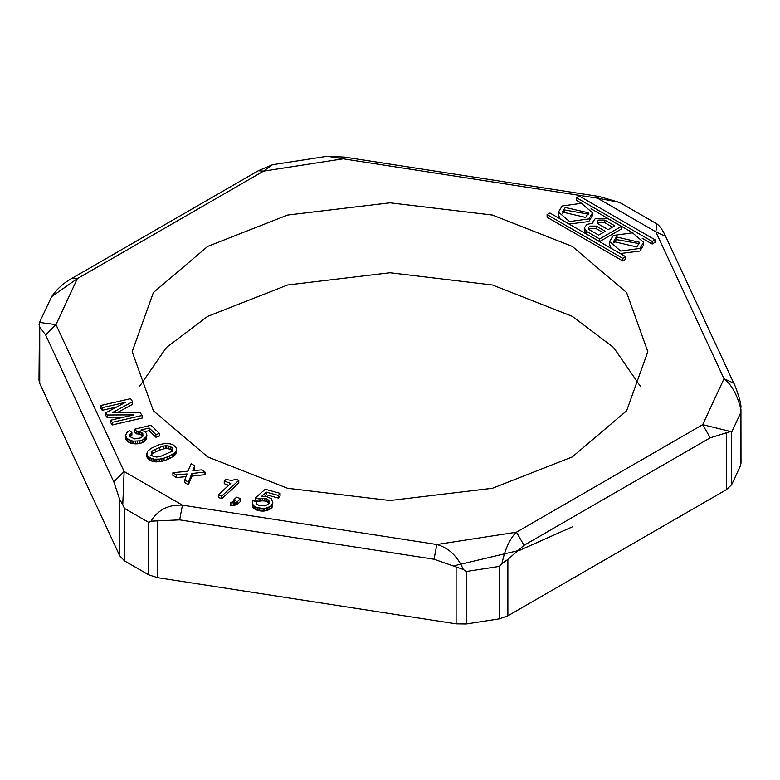 <?xml version="1.0" encoding="UTF-8"?>
<svg xmlns="http://www.w3.org/2000/svg" width="780" height="780" viewBox="0 0 780 780"><rect width="100%" height="100%" fill="white"/><g stroke="black" fill="none" stroke-linecap="round" stroke-linejoin="round"><path stroke-width="1.17" d="M39.487 322.666L39 380.24L39.731 383.438L119.71 555.779L124.556 560.898L148.746 574.87L157.609 577.658L456.115 623.834L466.206 623.971L499.258 618.862L507.877 615.829L726.404 489.665L731.65 484.692L740.512 465.611L741 462.979L740.932 409.217C737.12 394.592 731.484 384.423 724.015 378.709L655.853 231.835L665.613 236.34C662.561 229.866 659.656 225.713 656.877 223.88L655.853 231.835L597.568 198.178L343.171 158.828L344.75 157.131L599.137 196.482L597.568 198.178L619.437 202.322L656.877 223.88M139.386 386.636L166.403 347.49L207.685 316.348L287.596 284.993L390 272.747L492.404 284.993L572.315 316.348L613.597 347.49L640.614 386.636M572.315 526.87L519.821 550.222L453.979 565.812M643.675 242.336L639.892 248.43L620.714 251.062L609.531 241.566L613.314 235.472L632.492 232.84L643.675 242.336L643.675 244.959L639.892 251.053L620.207 253.559M611.042 248.264L609.531 244.189L609.531 241.566M596.32 226.102L605.309 231.299L598.679 235.121L589.69 229.934L588.325 228.014L589.69 226.102L596.32 226.102L596.32 228.725L589.69 228.725L588.91 229.33M639.454 243.643L616.395 239.587L613.753 242.882M636.812 246.938L613.548 241.566L616.395 236.964L639.658 242.336L636.812 246.938M592.819 222.992L592.819 222.007L592.995 222.992L586.852 224.464L584.308 228.014L586.852 231.572L586.852 234.195L584.308 230.636L584.308 228.014M604.832 220.096L614.776 225.829L608.146 229.651L598.211 223.918L596.837 222.007L598.211 220.096L604.832 220.096L604.832 222.719L598.211 222.719L597.422 223.314M592.566 212.833L588.783 218.926L569.605 221.549L558.431 212.053L562.204 205.959L581.392 203.336L592.566 212.833L592.566 215.455L588.783 221.549L569.098 224.055M559.933 218.761L558.431 214.675L558.431 212.053M588.354 214.139L565.285 210.073L562.643 213.379M585.712 217.435L562.438 212.053L565.285 207.451L588.549 212.833L585.712 217.435M621.397 226.375L599.635 238.943L599.635 241.566L621.397 228.998L621.397 226.375L607.678 218.458L595.374 218.458L592.819 222.007M625.658 256.708L549.939 212.989L547.102 214.627L622.82 258.346L625.658 256.708L625.658 259.331L622.82 260.969L622.82 258.346M596.32 228.725L603.038 232.606M599.635 238.943L586.852 231.572M599.635 241.566L586.852 234.195M176.543 449.251L176.329 452.848L176.543 449.251L175.841 447.223L173.453 445.058L170.284 443.84L165.214 443.469L159.227 444.688L150.979 448.383L147.449 451.435L146.816 454.36L148.073 456.436L151.105 458.308L151.105 460.931L149.799 460.337L149.799 457.714M230.714 483.405L224.24 481.075L225.937 479.495L231.562 480.431L236.067 479.32L238.797 480.305L238.797 482.927L221.793 498.664L221.793 496.041L218.39 494.812L230.714 483.405M221.793 496.041L238.797 480.305M221.793 498.664L218.39 497.435L218.39 494.812M228.676 485.296L224.24 483.697L224.24 481.075M100.708 405.522L130.562 398.677L132.639 401.69L112.466 412.552L140.049 412.464L142.126 415.477L112.271 422.321L110.789 420.166L133.926 414.863L107.231 414.999L105.748 412.844L125.326 402.373L102.19 407.677L100.708 405.522L100.708 408.145L102.19 410.299L102.19 407.677M117.361 412.542L132.639 404.313L132.639 401.69M112.271 422.321L112.271 424.944L142.126 418.099L142.126 415.477M112.271 424.944L110.789 422.789L110.789 420.166M122.226 417.544L107.231 417.622L107.231 414.999M107.231 417.622L105.748 415.467L105.748 412.844M116.756 406.955L102.19 410.299M172 450.392L170.284 449.104L170.284 446.482L172 447.769L172.351 451.406M159.471 450.138L155.659 451.844L155.659 449.221L159.471 447.515L159.471 450.138L165.282 448.412L170.284 449.104M150.862 455.462L152.422 453.59L155.659 451.844M272.483 164.746L327.298 156.283L343.171 158.828L263.543 171.142L258.238 170.771L272.474 164.746L263.543 171.142L77.317 278.665L51.558 296.731L39.566 322.433L55.984 324.636L45.64 334.971L39.731 327.034L39.068 324.529M51.558 296.731L51.529 296.78C56.716 289.156 63.57 282.984 72.082 278.255L77.317 278.665L55.984 324.636L124.147 471.5L113.802 481.845L45.64 334.971M119.71 555.779L119.71 499.375L122.752 504.845L124.147 471.5L182.432 505.157L179.663 519.87L151.018 521.157C158.057 509.769 168.529 504.436 182.432 505.157L436.829 544.508L434.06 559.231L179.663 519.87M524.024 545.308L516.457 532.194L702.683 424.671L710.258 437.785L524.024 545.308L507.877 559.416L501.95 563.511C505.177 548.691 510.013 538.258 516.457 532.194L436.829 544.508C448.578 547.755 457.421 556.082 463.349 569.478L434.06 559.231M741 407.306L740.864 405.346C740.591 400.618 734.214 382.668 733.765 383.185L724.015 378.709L702.683 424.671L730.587 431.506L710.258 437.785M622.82 260.969L547.102 217.249L547.102 214.627M72.082 278.255L258.277 170.752M172.351 450.002L172.351 448.783L172.39 449.943L170.839 451.815L160.046 456.641L156.526 457.051L152.977 456.29L151.252 455.013L151.33 452.039L151.33 454.662M139.883 434.343L138.031 433.904L138.031 431.281L139.883 431.72L139.883 434.343L141.804 435.308L141.804 432.685L139.883 431.72M141.804 435.308L142.828 436.303L142.828 433.68L142.935 436.069L140.995 437.814L134.647 438.896L130.055 436.693L129.724 435.464L130.572 433.553L131.888 432.569L131.888 435.191L130.572 436.176L130.572 433.553M164.024 460.717L164.024 458.094L167.125 456.992L167.125 459.615L161.879 461.38L156.029 461.945L151.105 460.931M154.343 461.828L154.343 459.206L159.803 459.108L164.024 458.094M151.105 458.308L154.343 459.206M152.968 458.942L152.968 461.565M146.942 434.967L146.094 439.501L146.611 433.738L144.914 431.623L140.936 430.014L149.155 428.015L149.155 430.638L144.953 431.662M155.903 437.229L155.903 434.606L159.354 433.427L159.354 436.049L155.903 437.229L149.155 430.638M149.155 428.015L155.903 434.606M159.354 433.427L150.979 425.246L134.54 429.234L136.588 431.233L136.588 433.856L134.54 431.857L134.54 429.234M132.005 440.875L133.653 441.119L133.653 443.742L132.005 443.498L132.005 440.875L127.618 438.877L127.618 441.499L126.594 440.495L126.594 437.873L125.59 435.523L126.857 432.666L129.499 430.687L131.888 432.569M146.094 436.878L142.691 439.92L139.922 440.866L133.653 441.119M138.031 431.281L136.588 431.233M142.828 433.68L141.804 432.685M126.594 437.873L127.618 438.877M144.358 438.818L144.358 441.441L142.691 442.543L142.691 439.92M145.324 437.941L145.324 440.563L144.358 441.441M142.691 442.543L139.922 443.488L139.922 440.866M146.094 439.501L145.324 440.563M139.922 443.488L137.446 443.8L137.446 441.178M272.512 504.104L272.512 506.727L271.138 508.404L271.138 505.781L272.825 502.651L271.255 498.625L266.341 496.499L261.485 496.45L266.37 492.141L278.333 495.436L278.333 498.059L266.37 494.764L266.37 492.141M205.003 472.056L191.88 473.509L191.88 476.131L205.003 474.679L205.003 472.056L201.406 469.872L192.855 470.74L194.766 465.845L191.168 463.661L188.009 471.159L172.887 472.748L176.485 474.932L187.034 473.928L184.792 479.963L188.389 482.147L188.389 484.77L184.792 482.586L184.792 479.963M175.022 454.906L173.93 455.978L173.93 453.356L175.802 451.347L175.802 453.97L175.022 454.906L175.022 452.283M252.369 505.81L252.369 503.188M137.446 443.8L135.652 443.869L135.652 441.246M165.282 448.412L165.282 445.79L166.725 445.731L166.725 448.354M263.143 508.462L264.576 508.336L264.576 510.958L263.143 511.085L263.143 508.462L257.185 507.595L254.075 505.967L252.769 504.319M266.175 508.014L267.959 507.468L267.959 510.091L266.175 510.637L266.175 508.014L264.576 508.336M271.138 505.781L267.959 507.468M266.594 498.878L268.067 499.795L268.067 502.417L266.594 501.501L266.594 498.878L262.265 498.206L259.048 498.859L255.431 497.864L265.2 489.255L280.059 493.34L278.333 495.436M252.34 502.144L252.642 500.692L256.444 501.482L256.513 503.558L258.911 505.499L264.849 505.85L267.686 504.572L269.061 502.895L268.993 500.828L268.067 499.795M256.444 501.482L256.444 504.104M234.019 502.135L234.019 499.512L235.726 500.136L230.597 502.651L230.597 505.274L231.835 505.45L231.835 502.827L230.597 502.651M173.93 455.978L169.669 458.484L169.669 455.861L173.93 453.356M172.273 457.022L172.273 454.399M255.431 497.864L255.431 500.487L259.048 501.482L259.048 498.859M149.799 460.337L146.816 456.982L146.708 453.521M146.816 456.982L146.816 454.36M147.41 458.182L147.41 455.559M268.067 502.417L268.993 503.451L268.993 500.828M125.921 436.761L125.921 439.384L125.59 435.523M193.918 470.632L194.766 465.845M260.978 508.375L260.978 510.998L258.999 510.715L258.999 508.092M262.265 498.206L262.265 500.828L260.296 501.052L260.296 498.43M278.333 498.059L280.059 495.963L280.059 493.34M148.073 459.059L148.073 456.436M166.725 445.731L168.665 446.033L168.665 448.656M135.652 443.869L133.653 443.742M161.879 461.38L161.879 458.757M159.803 461.731L159.803 459.108M191.88 473.509L188.389 482.147M272.825 502.651L272.512 506.727M156.029 461.945L156.029 459.322M240.669 501.267L237.461 504.212L237.461 501.589L240.669 498.644L240.669 501.267M138.031 433.904L136.588 433.856M191.88 476.131L188.389 484.77M132.005 443.498L130.699 443.137L130.699 440.515M264.781 498.381L264.781 501.004L262.265 500.828M257.185 507.595L257.185 510.217L255.548 509.506L255.548 506.883M186.02 476.648L176.485 477.555L176.485 474.932M237.461 504.212L235.706 504.943L235.706 502.32L237.461 501.589M236.476 504.67L236.476 502.047M130.699 443.137L128.993 442.377L128.993 439.754M263.143 511.085L260.978 510.998M152.422 453.59L152.422 450.967L155.659 449.221M176.329 452.848L175.802 453.97M175.802 451.347L176.329 450.226M158.038 461.926L158.038 459.303M176.485 477.555L172.887 475.371L172.887 472.748M168.665 446.033L170.284 446.482M258.999 510.715L257.185 510.217M654.995 239.762L652.158 241.4L652.158 244.023L654.995 242.385L654.995 239.762L579.286 196.053L576.44 197.691L576.44 200.314L581.89 203.463M604.832 222.719L612.505 227.146M652.158 241.4L576.44 197.691M652.158 244.023L642.164 238.261M632.999 232.966L591.055 208.757M266.594 501.501L264.781 501.004M126.594 440.495L125.921 439.384M130.572 436.176L129.938 436.936L129.938 434.314M240.669 498.644L236.593 497.162L234.019 499.512M235.706 502.32L233.278 502.808L233.278 505.43L231.835 505.45M233.278 502.808L231.835 502.827M128.993 442.377L127.618 441.499M269.373 506.834L269.373 509.457L267.959 510.091M159.471 447.515L163.205 446.131L163.205 448.753M163.205 446.131L165.282 445.79M151.33 452.039L152.422 450.967M254.075 505.967L254.075 508.589L253.334 507.868L253.334 505.245M266.175 510.637L264.576 510.958M266.37 494.764L264.547 496.373M255.548 509.506L254.075 508.589M169.669 458.484L167.125 459.615M167.125 456.992L169.669 455.861M235.706 504.943L234.39 505.284L234.39 502.661M234.39 505.284L233.278 505.43M172 447.769L172.351 448.783M260.296 501.052L259.048 501.482M253.334 507.868L252.769 506.942M271.138 508.404L269.373 509.457M572.315 456.924L492.404 488.28L390 500.526L287.596 488.28L207.685 456.924L153.377 410.797L132.171 351.673L153.377 292.549L207.685 246.412L287.596 215.056L390 202.81L492.404 215.056L572.315 246.412L626.623 292.549L647.829 351.673L626.623 410.797L572.315 456.924M344.75 157.131L327.103 156.302M619.856 202.537L599.137 196.482M740.512 465.611L740.932 409.217M730.587 431.506L731.65 432.237L731.65 484.692M499.258 618.862L499.258 566.407L501.95 563.511M499.258 566.407L466.206 571.516L463.349 569.478M122.752 504.845L124.556 508.443L124.556 560.898M151.018 521.157L148.746 522.405L124.556 508.443M616.395 239.587L616.395 236.964M119.71 499.375L113.802 481.845M39.731 327.034L39.731 383.438M726.404 489.665L726.404 433.261M740.512 413.147L731.65 432.237M507.877 559.416L507.877 615.829M456.115 623.834L456.115 567.431M466.206 571.516L466.206 623.971M148.746 574.87L148.746 522.405M157.609 521.255L157.609 577.658M733.775 383.194L665.603 236.32"/></g></svg>
